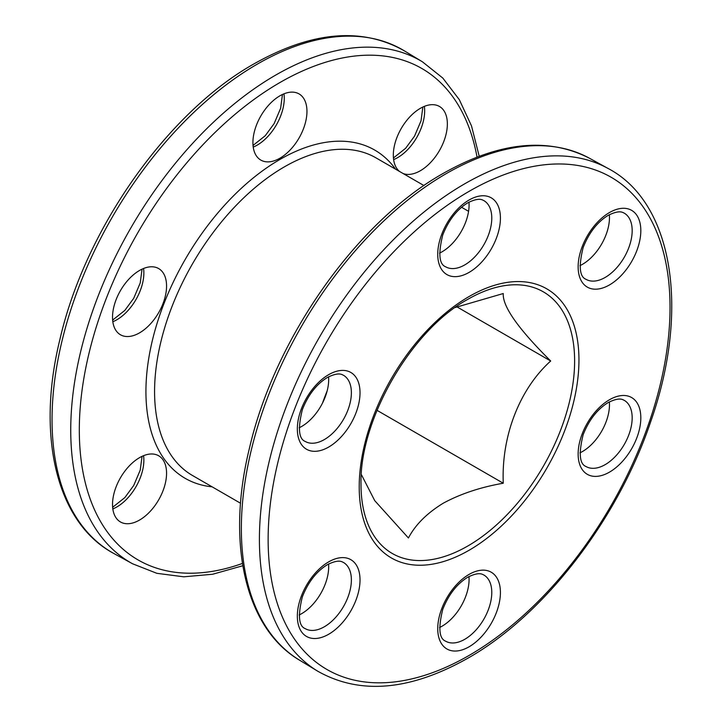 <?xml version="1.0" encoding="UTF-8"?>
<svg xmlns="http://www.w3.org/2000/svg" width="722" height="722" viewBox="0 0 722 722"><rect width="100%" height="100%" fill="white"/><g stroke="black" fill="none" stroke-linecap="round" stroke-linejoin="round"><path stroke-width="1.08" d="M439.554 253.115A38.212 22.066 120 0 0 442.063 251.797A38.212 22.066 120 0 0 468.966 202.169M579.956 265.651A38.212 22.066 120 0 0 582.455 264.342A38.212 22.066 120 0 0 609.359 214.714M299.152 614.973A38.212 22.066 120 0 0 301.661 613.655A38.212 22.066 120 0 0 328.564 564.026M299.152 427.767A38.212 22.066 120 0 0 301.661 426.458A38.212 22.066 120 0 0 328.564 376.83M579.956 452.856A38.212 22.066 120 0 0 582.455 451.539A38.212 22.066 120 0 0 609.359 401.91M455.131 307.536L503.27 293.529C502.377 306.263 518.179 328.754 550.696 361C519.84 388.698 501.267 435.691 503.27 483.226C480.419 487.224 460.374 493.902 443.137 503.27C426.855 513.279 415.285 524.858 408.426 537.989L374.727 500.644L361.334 474.507M467.811 299.332L467.811 299.332C411.233 330.035 359.303 419.978 361 484.336A151.06 87.209 120 0 0 467.811 546.003A151.06 87.209 120 0 0 574.622 361A151.06 87.209 120 0 0 467.811 299.332M439.554 627.508A38.212 22.066 120 0 0 442.063 626.2A38.212 22.066 120 0 0 468.966 576.571M403.12 173.524A38.212 22.066 120 0 0 420.339 170.744A38.212 22.066 120 0 0 445.303 137.072A38.212 22.066 120 0 0 439.445 106.45A38.212 22.066 120 0 0 420.339 108.345A38.212 22.066 120 0 0 395.891 140.366A38.212 22.066 120 0 0 399.519 171.448M139.545 332.86A38.212 22.066 120 0 0 164.508 299.188A38.212 22.066 120 0 0 158.65 268.566A38.212 22.066 120 0 0 139.545 270.461A38.212 22.066 120 0 0 114.581 304.133A38.212 22.066 120 0 0 120.439 334.755A38.212 22.066 120 0 0 139.545 332.86M279.937 158.199A38.212 22.066 120 0 0 304.901 124.527A38.212 22.066 120 0 0 299.043 93.905A38.212 22.066 120 0 0 279.937 95.8A38.212 22.066 120 0 0 254.974 129.473A38.212 22.066 120 0 0 260.832 160.094A38.212 22.066 120 0 0 279.937 158.199M139.545 520.057A38.212 22.066 120 0 0 164.508 486.384A38.212 22.066 120 0 0 158.65 455.762A38.212 22.066 120 0 0 139.545 457.658A38.212 22.066 120 0 0 114.581 491.33A38.212 22.066 120 0 0 120.439 521.952A38.212 22.066 120 0 0 139.545 520.057M503.27 483.226L377.01 410.331M550.696 361L456.827 306.805M469.083 550.263A155.383 89.709 -60 0 1 359.213 486.836A155.383 89.709 -60 0 1 469.083 296.534A155.383 89.709 -60 0 1 578.954 359.962A155.383 89.709 -60 0 1 469.083 550.263M469.083 646.786A44.322 25.595 -60 0 1 437.74 628.691A44.322 25.595 -60 0 1 469.083 574.405A44.322 25.595 -60 0 1 500.418 592.5A44.322 25.595 -60 0 1 469.083 646.786M445.654 641.19A38.212 22.066 120 0 0 464.76 639.304A38.212 22.066 120 0 0 489.724 605.632A38.212 22.066 120 0 0 483.866 575.01C482.458 574.504 479.543 571.346 467.811 577.203C456.963 583.845 448.606 594.576 442.748 609.386C438.137 628.068 439.102 638.663 445.654 641.19M328.681 634.25A44.322 25.595 -60 0 1 297.338 616.155A44.322 25.595 -60 0 1 328.681 561.869A44.322 25.595 -60 0 1 360.025 579.965A44.322 25.595 -60 0 1 328.681 634.25M305.253 628.654A38.212 22.066 120 0 0 324.358 626.759A38.212 22.066 120 0 0 349.322 593.087A38.212 22.066 120 0 0 343.464 562.465C342.057 561.96 339.141 558.81 327.418 564.667C316.561 571.31 308.204 582.031 302.356 596.85C297.735 615.523 298.7 626.127 305.253 628.654M609.476 472.134A44.322 25.595 -60 0 1 578.132 454.039A44.322 25.595 -60 0 1 609.476 399.744A44.322 25.595 -60 0 1 640.82 417.848A44.322 25.595 -60 0 1 609.476 472.134M586.047 466.538A38.212 22.066 120 0 0 605.153 464.643A38.212 22.066 120 0 0 630.116 430.971A38.212 22.066 120 0 0 624.259 400.349C622.851 399.844 619.936 396.694 608.213 402.551C597.356 409.193 589.008 419.915 583.15 434.734C578.539 453.407 579.504 464.011 586.047 466.538M609.476 284.928A44.322 25.595 -60 0 1 578.132 266.833A44.322 25.595 -60 0 1 609.476 212.548A44.322 25.595 -60 0 1 640.82 230.643A44.322 25.595 -60 0 1 609.476 284.928M586.047 279.333A38.212 22.066 120 0 0 605.153 277.447A38.212 22.066 120 0 0 630.116 243.774A38.212 22.066 120 0 0 624.259 213.152C622.851 212.647 619.936 209.488 608.213 215.346C597.356 221.988 589.008 232.719 583.15 247.529C578.539 266.21 579.504 276.806 586.047 279.333M469.083 272.393A44.322 25.595 -60 0 1 437.74 254.297A44.322 25.595 -60 0 1 469.083 200.012A44.322 25.595 -60 0 1 500.418 218.107A44.322 25.595 -60 0 1 469.083 272.393M445.654 266.797A38.212 22.066 120 0 0 464.76 264.902A38.212 22.066 120 0 0 489.724 231.23A38.212 22.066 120 0 0 483.866 200.608C482.458 200.102 479.543 196.953 467.811 202.81C456.963 209.452 448.606 220.174 442.748 234.993C438.137 253.666 439.102 264.27 445.654 266.797M328.681 447.053A44.322 25.595 -60 0 1 297.338 428.949A44.322 25.595 -60 0 1 328.681 374.664A44.322 25.595 -60 0 1 360.025 392.759A44.322 25.595 -60 0 1 328.681 447.053M305.253 441.458A38.212 22.066 120 0 0 324.358 439.563A38.212 22.066 120 0 0 349.322 405.89A38.212 22.066 120 0 0 343.464 375.269C342.057 374.763 339.141 371.613 327.418 377.462C316.561 384.104 308.204 394.835 302.356 409.654C297.735 428.327 298.7 438.922 305.253 441.458M299.612 660.215L317.752 671.216A290.298 167.603 -60 0 1 275.524 438.01A290.298 167.603 -60 0 1 464.679 183.83A290.298 167.603 -60 0 1 608.023 168.434L589.432 158.226A289.847 167.342 120 0 0 446.304 173.596A289.847 167.342 120 0 0 257.447 427.379A289.847 167.342 120 0 0 299.612 660.215C245.2 628.257 225.95 543.161 249.487 448.028C274.766 338.284 356.767 221.889 443.326 173.334C499.037 141.9 547.736 136.864 589.432 158.226M469.083 191.357A284.188 164.075 120 0 0 268.133 539.415A284.188 164.075 120 0 0 469.083 655.441A284.188 164.075 120 0 0 670.034 307.382A284.188 164.075 120 0 0 469.083 191.357M143.561 455.681A38.212 22.066 -60 0 1 116.847 506.952A38.212 22.066 -60 0 1 112.822 508.929M424.365 106.369A38.212 22.066 -60 0 1 397.642 157.64A38.212 22.066 -60 0 1 393.625 159.616M283.963 93.824A38.212 22.066 -60 0 1 257.249 145.095A38.212 22.066 -60 0 1 253.223 147.071M143.561 268.485A38.212 22.066 -60 0 1 116.847 319.756A38.212 22.066 -60 0 1 112.822 321.732M423.967 185.563L375.972 157.856A183.415 105.899 120 0 0 284.26 166.935A183.415 105.899 120 0 0 164.445 328.564A183.415 105.899 120 0 0 192.557 475.536L240.552 503.252M212.106 486.827A189.534 109.428 -60 0 1 150.618 348.284A189.534 109.428 -60 0 1 279.937 159.454A189.534 109.428 -60 0 1 395.521 169.138M257.321 64.114A290.298 167.603 120 0 0 67.191 321.561A290.298 167.603 120 0 0 113.977 553.566C56.948 523.333 35.974 436.909 59.836 339.746C84.943 229.596 167.26 112.515 254.189 63.762C311.949 31.254 361.966 26.931 404.248 50.784A290.298 167.603 120 0 0 257.321 64.114M477.034 157.08A283.737 163.813 120 0 0 279.937 82.534A283.737 163.813 120 0 0 80.196 407.759A283.737 163.813 120 0 0 242.421 563.449M242.791 565.741L212.629 574.252L183.767 576.815L156.855 573.313L132.568 563.774A289.847 167.342 -60 0 1 85.864 332.129A289.847 167.342 -60 0 1 275.696 75.088A289.847 167.342 -60 0 1 422.397 61.785L404.248 50.784M322.535 403.011A183.415 105.899 -60 0 1 327.138 390.927M317.752 671.216C360.034 695.069 410.051 690.746 467.811 658.238C544.117 615.081 617.716 519.732 650.675 421.738C690.142 310.009 673.202 202.494 608.023 168.434M112.641 507.286L124.834 497.602L133.732 485.464L140.23 470.13L142.054 456.349M393.436 157.974L405.629 148.29L414.527 136.151L421.034 120.818L422.848 107.027M253.034 145.429L265.227 135.745L274.134 123.606L280.632 108.273L282.446 94.492M112.641 320.09L124.834 310.406L133.732 298.267L140.23 282.934L142.054 269.144M132.568 563.774L113.977 553.566M468.569 211.311L461.557 207.259M479.209 156.259L471.493 125.881L459.282 99.609L442.794 78.048L422.397 61.785"/></g></svg>
